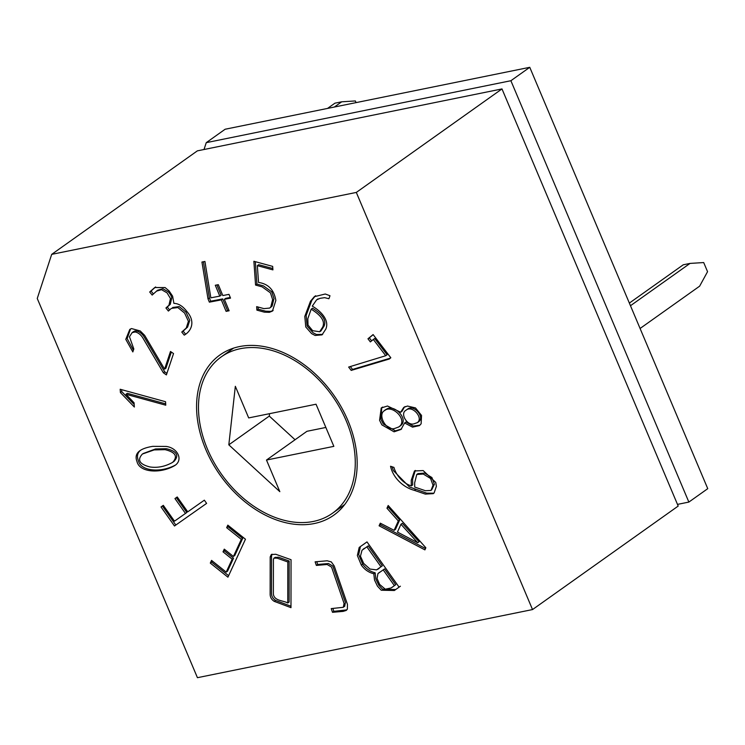 <?xml version="1.0" encoding="UTF-8"?>
<svg xmlns="http://www.w3.org/2000/svg" width="745" height="745" viewBox="0 0 745 745"><rect width="100%" height="100%" fill="white"/><g stroke="black" fill="none" stroke-linecap="round" stroke-linejoin="round"><path stroke-width="1.12" d="M327.549 108.416L334.933 103.173L341.704 101.804L334.319 107.047M356.073 102.624L355.365 100.948L341.704 101.804M630.475 305.729L690.028 263.413L703.699 262.557L707.554 271.683L699.639 286.164L640.085 328.48M690.028 263.413L683.258 264.792L629.357 303.085M529.76 67.311L225.139 129.239L206.253 142.658L510.884 80.721L529.76 67.311L707.75 488.664L688.864 502.074L510.884 80.721M134.351 407.031L120.401 392.559L120.178 389.262L165.558 401.723L165.763 405.196L125.97 394.273L134.063 402.784L134.351 407.031M132.833 351.919L125.784 339.347L129.779 329.43L131.52 328.564L140.246 330.957L144.651 335.352L164.589 369.147L170.493 351.472L173.529 353.558L166.396 374.912L163.369 372.789L142.9 338.034C140.88 334.701 138.309 332.68 135.18 331.981L132.144 332.624L129.472 336.768L133.821 348.977L132.833 351.919M152.157 295.067L149.698 291.993L154.737 287.542L165.064 287.542L169.115 290.96L172.607 296.156L173.902 303.373C178.493 303.448 182.795 306.121 186.79 311.391C195.888 321.589 191.279 331.236 184.229 335.129L181.771 332.056L186.259 328.033L188.41 321.291L184.602 313.068L177.869 307.564L171.378 308.383L168.389 311.056L165.93 307.983L168.938 305.282L170.465 298.531L167.057 292.86L161.525 289.675L156.59 291.109L152.157 295.067M218.313 284.683L222.811 295.551L228.985 294.368L230.531 298.121L224.366 299.294L229.115 310.777L226.098 311.354L221.34 299.872L209.373 302.153L208.013 298.866L201.942 262.035L204.931 261.458L210.844 297.823L219.794 296.119L215.296 285.26L218.313 284.683M272.912 269.876L257.342 265.648L258.534 282.448C268.302 283.854 274.076 289.852 275.846 300.44L272.447 311.075L269.355 312.332L264.345 312.155L256.904 310.134L256.662 306.642L263.963 308.635L269.671 308.067L270.761 307.061L272.633 299.565L270.435 292.832L262.1 286.844L255.572 285.065L253.877 261.281L272.67 266.384L272.912 269.876M329.979 295.737L328.918 298.736L324.643 297.665L320.127 298.307L316.616 299.844L312.276 306.121C320.862 311.121 329.69 320.145 325.807 329.113L322.026 334.868L315.107 335.464L311.633 333.639L305.767 326.981L304.798 316.392L310.469 301.25L314.306 296.696L325.276 294.005L329.979 295.737M388.182 505.492L425.851 547.771L424.911 549.875L379.093 525.793L380.304 523.176L394.114 530.328L398.314 520.96L386.962 508.22L388.182 505.492M347.952 420.608A98.275 69.49 54.6 0 1 333.797 515.177A98.275 69.49 54.6 0 1 220.231 475.31A98.275 69.49 54.6 0 1 219.952 354.946A98.275 69.49 54.6 0 1 347.952 420.608M501.981 88.925L678.192 506.069L532.526 609.568L197.434 677.689L37.25 298.475L51.694 254.362L197.36 150.863L501.981 88.925L356.315 192.424L51.694 254.362M532.526 609.568L356.315 192.424M206.616 503.387L174.479 525.989L161.022 506.954L163.304 505.343L174.488 521.165L185.468 513.445L174.954 498.563L177.236 496.962L187.749 511.834L204.344 500.174L206.616 503.387L174.479 525.989M233.427 556.459L241.315 539.38L226.657 527.674L227.821 525.141L245.459 539.222L227.933 577.179L210.304 563.099L211.552 560.389L226.21 572.104L232.179 559.169L223.016 551.84L224.264 549.139L233.427 556.459L234.777 555.5L242.665 538.421L241.315 539.38M291.044 559.7L290.978 607.669L274.262 601.364C271.506 599.632 270.128 597.201 270.137 594.082L270.193 556.925L271.31 554.541L275.771 554.271L291.044 559.7M332.503 612.306L331.227 608.6L343.315 607.305L344.069 603.441L331.544 567.075L327.12 564.486L316.355 565.418L315.116 561.832L327.185 560.789L331.301 561.916L334.226 565.967L347.431 604.307L347.366 609.14L346.183 610.444L343.11 611.394L332.503 612.306L333.853 611.347L332.857 608.46M366.996 541.904L399.087 587.153L394.366 590.496L381.244 590.226L377.473 586.175L374.521 580.02L373.794 573.752C368.663 572.477 364.51 569.59 361.325 565.092L357.358 555.509L359.202 547.426L366.996 541.904M390.548 466.249L393.947 467.404C396.135 475.375 403.203 483.496 411.305 485.889L411.249 480.236L414.462 470.961L423.16 470.579L435.741 482.425L436.374 486.345L434.13 492.892L433.292 493.646L425.311 494.103L414.313 490.331C404.041 487.705 393.192 478.458 390.548 466.249M394.068 431.811L381.859 424.864L379.578 420.301L381.226 407.962L387.484 406.016L400.652 412.236L403.753 407.403L407.496 406.044L415.496 407.925L421.54 415.449L421.13 423.793L419.398 425.628L412.525 427.127L404.61 422.974L401.006 429.455L394.068 431.811L395.409 430.852L383.209 423.905L380.928 419.342L381.738 407.645M370.358 341.918L367.965 338.789L373.105 334.57L390.818 357.768L389.29 359.015L351.202 370.405L348.651 367.062L385.742 355.719L373.338 339.478L370.358 341.918M152.79 446.348L166.191 446.432C177.748 447.913 183.531 460.019 174.721 465.588C160.128 474.099 139.343 472.423 136.996 461.528C135.199 456.974 136.186 453.36 139.939 450.688C142.714 448.723 146.998 447.27 152.79 446.348M346.267 420.953A95.937 67.842 54.6 0 1 332.447 513.268A95.937 67.842 54.6 0 1 207.492 449.17A95.937 67.842 54.6 0 1 221.312 356.855A95.937 67.842 54.6 0 1 346.267 420.953M279.831 491.653L228.817 444.83L235.336 386.31L248.681 417.917L316.038 404.218L333.844 446.357L266.487 460.047L279.831 491.653M677.484 504.393L688.864 502.074M204.018 149.503L206.253 142.658M295.067 439.746L269.28 416.083L228.817 444.83M269.28 416.083L269.55 413.671M325.854 427.453L306.949 431.299L266.487 460.047M175.829 525.039L162.373 505.995M176.304 497.613L186.818 512.486L185.468 513.445M242.665 538.421L228.007 526.715L226.657 527.674M228.007 526.715L228.482 525.672M228.622 575.689L211.655 562.14L210.304 563.099M211.655 562.14L212.213 560.92M232.179 559.169L233.53 558.21L227.56 571.145L226.21 572.104M233.53 558.21L224.357 550.881L223.016 551.84M224.357 550.881L224.925 549.661M290.978 606.234L275.613 600.405L274.262 601.364M275.613 600.405C272.856 598.673 271.478 596.242 271.487 593.122L271.543 555.966L272.046 554.178M273.415 559.588L273.368 594.147C274.337 601.085 283.314 600.368 287.756 603.003L287.812 561.963L277.131 558.163L273.927 558.117L273.415 559.588M287.812 561.963L289.162 561.004L289.107 602.044L287.756 603.003M289.162 561.004L278.481 557.204L275.017 557.484M344.665 606.356L345.419 602.482L332.894 566.125L328.471 563.527L317.696 564.459L316.355 565.418M317.696 564.459L316.746 561.693M346.816 609.876L333.853 611.347M399.087 587.144L395.716 589.537L382.585 589.267L378.823 585.216L375.862 579.061L375.145 572.793L373.794 573.752M375.145 572.793C370.014 571.517 365.851 568.631 362.675 564.133L358.699 554.55L360.422 546.56M363.7 563.462L369.976 569.05L376.588 569.888L380.984 566.768L366.847 546.839L362.005 550.276L360.45 556.208L363.7 563.462M382.334 565.809L380.984 566.768L382.325 565.818L368.198 545.88L366.847 546.839M379.652 584.425L385.267 589.193L391.116 587.963L394.384 585.654L383.2 569.878L377.948 573.594L377.063 578.53L379.652 584.425M383.2 569.878L384.541 568.919L395.735 584.695L394.338 585.682M368.198 545.88L363.234 549.4M384.541 568.919L382.455 570.4M379.876 572.225L379.205 572.7M397.458 532.07L417.721 542.732L400.95 524.275L397.458 532.07M400.95 524.275L402.3 523.316L419.072 541.773L417.721 542.732M425.516 548.525L380.434 524.834L379.093 525.793M380.434 524.834L381.03 523.558M398.314 520.96L399.665 520.001L395.465 529.369L394.114 530.328M399.665 520.001L388.313 507.261L386.962 508.22M388.313 507.261L388.797 506.181M433.041 485.209L430.563 478.495L423.262 474.034L416.772 474.481L414.658 482.844L414.704 487.053L425.423 490.722L431.001 490.443L433.041 485.209L434.391 484.25L431.914 477.536L424.613 473.075L417.964 473.652M415.31 470.43L412.6 479.277L412.656 484.93L411.305 485.889M433.813 493.209L426.662 493.143L409.461 486.96L393.379 470.579L392.019 466.752M431.681 489.865L434.391 484.25M404.451 406.975L402.002 411.277L400.652 412.236M419.901 425.209L413.279 426.065L405.951 422.015L404.61 422.974M401.648 428.952L395.409 430.852M399.99 426.038C410.095 419.891 393.723 402.868 385.919 409.629L384.96 410.365M394.822 428.422L398.64 426.997C408.744 420.851 392.373 403.827 384.578 410.588C377.147 414.406 386.152 431.532 394.822 428.422M417.358 422.694L418.709 421.735C425.237 417.079 413.354 403.613 407.319 409.34M414.052 423.793L417.321 422.648C423.896 418.038 412.004 404.563 405.969 410.299C399.674 413.326 407.217 426.177 414.052 423.793M371.643 340.875L369.315 337.83L367.965 338.789M369.315 337.83L373.18 334.663M390.352 358.14L352.553 369.446L351.202 370.405M352.553 369.446L350.336 366.549M373.338 339.478L374.688 338.519L387.093 354.76L385.742 355.719M311.196 309.156L307.815 318.655L308.03 325.062L312.686 330.706L319.67 331.739L322.715 327.046C325.816 319.838 318.432 313.785 311.196 309.156L312.546 308.197C319.782 312.835 327.167 318.879 324.066 326.087L322.715 327.046M321.021 330.789L324.066 326.087M317.966 298.885L317.323 299.388M322.641 334.375L316.448 334.505L312.984 332.68L307.117 326.021L306.148 315.442L311.82 300.291L315.154 296.119M272.819 268.526L258.692 264.689L257.342 265.648M273.145 310.516L270.705 311.373L265.695 311.196L258.254 309.175L256.904 310.134M258.254 309.175L258.105 307.042M270.547 307.396L272.111 306.102L273.983 298.605L271.785 291.872L263.451 285.884L256.923 284.106L255.572 285.065M256.923 284.106L255.321 261.672M230.261 297.469L225.716 298.335L224.366 299.294M228.845 310.125L226.098 311.354M227.449 310.395L222.69 298.913L221.34 299.872M222.69 298.913L210.723 301.194L209.373 302.153M210.723 301.194L209.364 297.907L208.013 298.866M209.364 297.907L203.404 261.756M216.907 284.953L221.135 295.169L219.794 296.119M153.386 293.968L151.049 291.034L149.698 291.993M151.049 291.034L155.631 286.946M185.458 334.021L183.121 331.097L181.771 332.056M183.121 331.097L187.61 327.083L189.761 320.341L185.943 312.108L179.219 306.605L172.654 307.48M169.618 309.957L167.271 307.024L165.93 307.983M167.271 307.024L170.288 304.323L171.816 297.572L170.614 294.806L168.407 291.9L162.876 288.715L157.931 290.15M171.331 352.04L165.939 368.198L164.589 369.147M166.917 373.375L164.72 371.829L163.369 372.789M164.72 371.829L144.241 337.075C142.23 333.741 139.66 331.721 136.531 331.022L135.18 331.981M136.531 331.022L134.966 330.92L133.616 331.879M134.966 330.92L133.495 331.665M133.411 350.197L127.153 338.575L130.524 328.973M134.184 404.488L121.752 391.6L120.401 392.559M121.752 391.6L121.621 389.654M165.679 403.846L127.32 393.313L125.97 394.273M173.222 461.919L174.032 461.379C179.377 455.446 176.835 451.219 166.405 448.704L155.519 448.956L143.105 453.556M154.168 449.915L142.407 454.022C136.959 459.982 139.483 464.293 149.959 466.957C157.651 468.065 165.232 466.528 172.682 462.338C178.027 456.406 175.485 452.178 165.055 449.663L154.168 449.915M175.345 465.113C160.603 473.01 140.749 471.315 138.346 460.568C136.661 456.285 137.425 452.839 140.637 450.222M271.543 555.966L270.193 556.925M362.675 564.133L361.325 565.092M415.663 489.372L414.313 490.331M332.447 513.268L344.73 504.533M221.312 356.855L233.595 348.12M273.992 558.21L275.343 557.26M344.013 606.737L344.6 606.318M399.041 587.181L400.391 586.222M363.718 544.278L365.069 543.319M377.873 569.236L379.214 568.286M392.326 587.144L393.677 586.185M363.104 549.233L364.445 548.273M383.154 569.916L384.495 568.957M378.469 573.11L379.82 572.151M416.8 474.481L418.15 473.522M403.827 407.506L405.178 406.547M400.018 426.075L398.668 427.034M385.836 409.499L384.485 410.458M407.282 409.294L405.932 410.253M381.272 408.027L382.623 407.068M319.717 331.776L321.067 330.817M317.417 299.332L317.994 298.922M314.315 296.706L315.666 295.746M269.653 308.039L271.003 307.08M156.552 291.062L157.893 290.103M132.079 332.652L133.42 331.693M173.985 461.36L172.635 462.31"/></g></svg>
